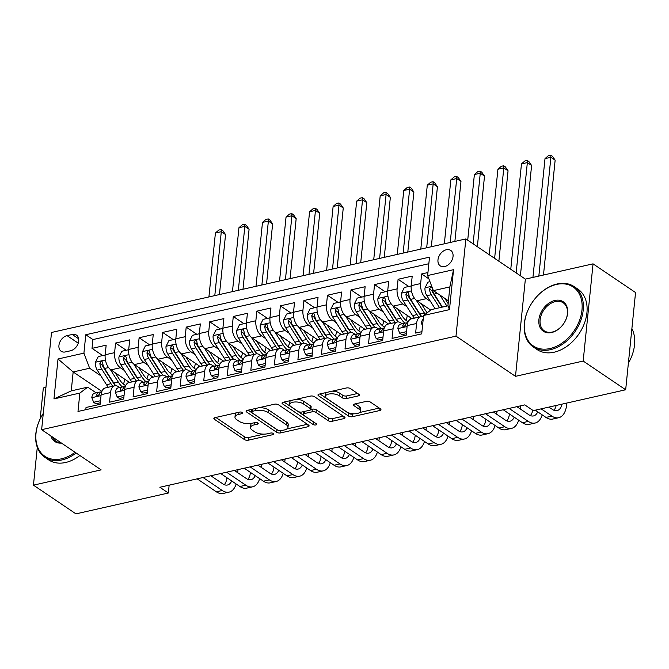 <?xml version="1.0" encoding="UTF-8"?>
<svg xmlns="http://www.w3.org/2000/svg" width="669" height="669" viewBox="0 0 669 669"><rect width="100%" height="100%" fill="white"/><g stroke="black" fill="none" stroke-linecap="round" stroke-linejoin="round"><path stroke-width="1" d="M242.379 412.514A2.007 0.853 -174.2 0 0 239.594 412.087L215.042 417.632A2.86 1.213 -174.2 0 0 213.863 418.468A2.86 1.213 -174.2 0 0 214.398 419.279L244.428 439.575A2.86 1.213 -174.2 0 0 248.408 440.177L272.96 434.633A2.007 0.853 -174.2 0 0 273.788 434.047A2.007 0.853 -174.2 0 0 273.412 433.479A2.007 0.853 -174.2 0 0 270.627 433.052L267.449 433.771A9.157 3.889 -174.2 0 1 254.713 431.831L252.213 430.142A9.157 3.889 -174.2 0 1 250.499 427.55A9.157 3.889 -174.2 0 1 254.27 424.865L257.448 424.146A2.007 0.853 -174.2 0 0 258.267 423.561A2.007 0.853 -174.2 0 0 257.891 422.992A2.007 0.853 -174.2 0 0 255.106 422.574L251.929 423.285A9.157 3.889 -174.2 0 1 239.201 421.353L236.692 419.664A9.157 3.889 -174.2 0 1 234.978 417.063A9.157 3.889 -174.2 0 1 238.749 414.387L241.927 413.668A2.007 0.853 -174.2 0 0 242.755 413.082A2.007 0.853 -174.2 0 0 242.379 412.514M446.365 249.746A9.333 6.631 -56 0 0 438.638 257.097A9.333 6.631 -56 0 0 440.286 265.886A9.333 6.631 -56 0 0 444.651 266.563A9.333 6.631 -56 0 0 452.378 259.221A9.333 6.631 -56 0 0 450.73 250.423A9.333 6.631 -56 0 0 446.365 249.746M358.174 395.923A2.86 1.213 -174.2 0 0 359.353 395.078A2.86 1.213 -174.2 0 0 358.818 394.267L350.389 388.58A2.86 1.213 -174.2 0 0 346.408 387.97L319.146 394.125A2.86 1.213 -174.2 0 0 317.967 394.969A2.86 1.213 -174.2 0 0 318.503 395.78L348.541 416.068A2.86 1.213 -174.2 0 0 352.513 416.678L379.783 410.515A2.86 1.213 -174.2 0 0 380.962 409.679A2.86 1.213 -174.2 0 0 380.427 408.868L370.25 401.994A2.86 1.213 -174.2 0 0 366.269 401.383L354.595 404.026A2.86 1.213 -174.2 0 0 353.416 404.862A2.86 1.213 -174.2 0 0 353.96 405.673L359.002 409.077A7.66 3.245 -174.2 0 1 360.44 411.251A7.66 3.245 -174.2 0 1 355.013 413.785A7.66 3.245 -174.2 0 1 346.642 411.87L326.865 398.515A7.66 3.245 -174.2 0 1 325.435 396.341A7.66 3.245 -174.2 0 1 330.862 393.815A7.66 3.245 -174.2 0 1 339.233 395.722L342.528 397.946A2.86 1.213 -174.2 0 0 346.509 398.557L358.174 395.923L358.375 393.974M515.49 376.338L583.176 361.051L625.674 389.768L635.55 292.554L593.052 263.845L525.366 279.124L465.867 238.933L455.99 336.139L515.49 376.338L525.366 279.124M37.288 447.352L33.45 485.159L101.136 469.881L41.637 429.682L455.99 336.139M33.45 485.159L75.948 513.867L168.354 493.011L169.148 485.167M625.674 389.768L533.268 410.624L524.772 404.887L159.858 487.266L168.354 493.011M278.521 404.804A2.86 1.213 -174.2 0 0 274.541 404.193L247.271 410.356A2.86 1.213 -174.2 0 0 246.092 411.192A2.86 1.213 -174.2 0 0 246.635 412.004L276.665 432.291A2.86 1.213 -174.2 0 0 280.646 432.902L307.916 426.747A2.86 1.213 -174.2 0 0 309.095 425.902A2.86 1.213 -174.2 0 0 308.56 425.091L278.521 404.804M283.213 402.245L310.475 396.081A2.86 1.213 -174.2 0 1 314.455 396.692L344.493 416.979A2.86 1.213 -174.2 0 1 345.028 417.791A2.86 1.213 -174.2 0 1 343.849 418.627L332.184 421.269A2.86 1.213 -174.2 0 1 328.203 420.659L316.019 412.43A2.86 1.213 -174.2 0 0 312.038 411.828L304.303 413.576A2.86 1.213 -174.2 0 0 303.124 414.412A2.86 1.213 -174.2 0 0 303.659 415.223L316.337 423.786A2.007 0.853 -174.2 0 1 316.713 424.355A2.007 0.853 -174.2 0 1 315.291 425.016A2.007 0.853 -174.2 0 1 313.1 424.522L282.569 403.892A2.86 1.213 -174.2 0 1 282.034 403.081A2.86 1.213 -174.2 0 1 283.213 402.245M427.943 272.534L421.629 273.964L428.913 278.881M430.468 301.41L426.387 298.658A11.666 6.548 -102.7 0 1 420.659 283.556L411.234 285.68L412.213 276.088L398.088 279.274L408.751 286.483M406.928 306.728L402.847 303.969A11.666 6.548 -102.7 0 1 397.11 288.866L387.694 290.99L388.672 281.406L374.54 284.593L385.202 291.793M383.387 312.038L379.298 309.287A11.666 6.548 -102.7 0 1 373.57 294.184L364.153 296.308L365.123 286.717L350.999 289.903L361.661 297.111M359.838 317.357L355.757 314.597A11.666 6.548 -102.7 0 1 350.029 299.495L340.613 301.619L341.583 292.035L327.459 295.221L338.121 302.421M336.298 322.675L332.217 319.916A11.666 6.548 -102.7 0 1 326.48 304.813L317.064 306.937L318.043 297.345L303.918 300.54L314.581 307.74M312.757 327.986L308.677 325.226A11.666 6.548 -102.7 0 1 302.94 310.123L293.524 312.256L294.494 302.664L280.37 305.85L291.032 313.059M289.209 333.304L285.128 330.545A11.666 6.548 -102.7 0 1 279.399 315.442L269.983 317.566L270.953 307.974L256.829 311.169L267.491 318.369M265.668 338.614L261.587 335.855A11.666 6.548 -102.7 0 1 255.859 320.752L246.435 322.884L247.413 313.293L233.289 316.479L243.951 323.687M242.128 343.933L238.047 341.173A11.666 6.548 -102.7 0 1 232.31 326.071L222.894 328.195L223.872 318.611L209.74 321.797L220.402 328.997M218.587 349.243L214.498 346.492A11.666 6.548 -102.7 0 1 208.77 331.389L199.354 333.513L200.324 323.921L186.199 327.108L196.862 334.316M195.039 354.562L190.958 351.802A11.666 6.548 -102.7 0 1 185.229 336.699L175.813 338.823L176.783 329.24L162.659 332.426L173.321 339.626M171.498 359.872L167.417 357.121A11.666 6.548 -102.7 0 1 161.681 342.018L152.264 344.142L153.243 334.55L139.119 337.745L149.781 344.945M147.958 365.19L143.877 362.431A11.666 6.548 -102.7 0 1 138.14 347.328L128.724 349.452L129.694 339.869L115.57 343.055L114.6 352.647A11.666 6.548 77.3 0 0 120.328 367.749L124.409 370.509M126.232 350.255L115.57 343.055M85.799 409.696L86.025 407.48L100.149 404.293L101.128 394.702A11.666 6.548 77.3 0 1 105.359 387.92L114.775 385.796A11.666 6.548 77.3 0 0 110.544 392.578L109.565 402.169L123.69 398.983L124.668 389.391A11.666 6.548 77.3 0 1 128.9 382.609L138.316 380.477A11.666 6.548 -102.7 0 1 141.953 381.347L143.241 382.216M138.316 380.477A11.666 6.548 -102.7 0 0 134.084 387.267L133.114 396.851L147.239 393.665L148.209 384.073A11.666 6.548 77.3 0 1 152.44 377.291L161.856 375.167A11.666 6.548 -102.7 0 1 165.494 376.037L166.782 376.906M161.856 375.167A11.666 6.548 -102.7 0 0 157.625 381.949L156.655 391.541L170.779 388.346L171.749 378.763A11.666 6.548 77.3 0 1 175.98 371.972L185.405 369.848A11.666 6.548 -102.7 0 1 189.034 370.718L190.322 371.588M185.405 369.848A11.666 6.548 -102.7 0 0 181.174 376.639L180.195 386.222L194.319 383.036L195.298 373.444A11.666 6.548 77.3 0 1 199.529 366.662L208.945 364.538A11.666 6.548 -102.7 0 1 212.583 365.408L213.871 366.278M208.945 364.538A11.666 6.548 -102.7 0 0 204.714 371.32L203.736 380.912L217.868 377.717L218.838 368.134A11.666 6.548 77.3 0 1 223.07 361.344L232.486 359.22A11.666 6.548 -102.7 0 1 236.124 360.089L237.411 360.959M232.486 359.22A11.666 6.548 -102.7 0 0 228.254 366.002L227.284 375.593L241.409 372.407L242.379 362.815A11.666 6.548 77.3 0 1 246.61 356.033L256.026 353.909A11.666 6.548 -102.7 0 1 259.664 354.771L260.952 355.64M256.026 353.909A11.666 6.548 -102.7 0 0 251.795 360.691L250.825 370.283L264.949 367.089L265.928 357.497A11.666 6.548 77.3 0 1 270.159 350.715L279.575 348.591A11.666 6.548 -102.7 0 1 283.213 349.461L284.492 350.33M279.575 348.591A11.666 6.548 -102.7 0 0 275.344 355.373L274.365 364.965L288.49 361.778L289.468 352.187A11.666 6.548 77.3 0 1 293.699 345.405L303.116 343.272A11.666 6.548 -102.7 0 1 306.753 344.142L308.041 345.012M303.116 343.272A11.666 6.548 -102.7 0 0 298.884 350.063L297.914 359.646L312.038 356.46L313.008 346.868A11.666 6.548 77.3 0 1 317.24 340.086L326.656 337.962A11.666 6.548 -102.7 0 1 330.294 338.832L331.581 339.701M326.656 337.962A11.666 6.548 -102.7 0 0 322.425 344.744L321.454 354.336L335.579 351.15L336.549 341.558A11.666 6.548 77.3 0 1 340.78 334.776L350.205 332.644A11.666 6.548 -102.7 0 1 353.834 333.513L355.122 334.383M350.205 332.644A11.666 6.548 -102.7 0 0 345.973 339.434L344.995 349.017L359.119 345.831L360.098 336.239A11.666 6.548 77.3 0 1 364.329 329.457L373.745 327.333A11.666 6.548 -102.7 0 1 377.383 328.203L378.671 329.073M373.745 327.333A11.666 6.548 -102.7 0 0 369.514 334.115L368.535 343.707L382.668 340.513L383.638 330.929A11.666 6.548 77.3 0 1 387.869 324.139L397.286 322.015A11.666 6.548 -102.7 0 1 400.923 322.884L402.211 323.754M397.286 322.015A11.666 6.548 -102.7 0 0 393.054 328.797L392.084 338.389L406.208 335.202L407.178 325.611A11.666 6.548 77.3 0 1 411.41 318.829L420.826 316.705A11.666 6.548 -102.7 0 1 423.427 316.997M411.234 285.68A11.666 6.548 77.3 0 0 416.971 300.782L430.744 310.09M387.694 290.99A11.666 6.548 77.3 0 0 393.431 306.093L412.062 318.678M364.153 296.308A11.666 6.548 77.3 0 0 369.882 311.411L388.513 323.997M340.613 301.619A11.666 6.548 77.3 0 0 346.341 316.721L364.973 329.315M317.064 306.937A11.666 6.548 77.3 0 0 322.801 322.04L341.433 334.625M293.524 312.256A11.666 6.548 77.3 0 0 299.252 327.358L317.884 339.944M269.983 317.566A11.666 6.548 77.3 0 0 275.712 332.669L294.343 345.254M246.435 322.884A11.666 6.548 77.3 0 0 252.171 337.987L270.803 350.573M222.894 328.195A11.666 6.548 77.3 0 0 228.631 343.297L247.262 355.883M199.354 333.513A11.666 6.548 77.3 0 0 205.082 348.616L223.714 361.201M175.813 338.823A11.666 6.548 77.3 0 0 181.542 353.926L200.173 366.512M152.264 344.142A11.666 6.548 77.3 0 0 158.001 359.245L176.633 371.83M128.724 349.452A11.666 6.548 77.3 0 0 134.452 364.563L153.084 377.149M65.403 351.927L70.588 350.757A9.04 6.422 -56 0 0 78.072 343.64A9.04 6.422 -56 0 0 76.475 335.119A9.04 6.422 -56 0 0 72.244 334.467L67.059 335.637A9.04 6.422 -56 0 0 59.574 342.754A9.04 6.422 -56 0 0 61.172 351.267A9.04 6.422 -56 0 0 65.403 351.927M465.867 238.933L51.513 332.468L41.637 429.682M427.642 275.536L453.54 269.691L449.484 309.63L423.586 315.475L431.455 309.555L447.929 305.842L449.852 286.917L433.37 290.639L427.642 275.536L429.506 257.147L85.783 334.743L83.918 353.14L89.646 368.243L100.868 375.819M423.586 315.475L421.713 333.864L77.989 411.46L79.862 393.071L53.963 398.916L58.019 358.985L83.918 353.14M428.837 263.737L92.924 339.568L92.029 348.373L106.154 345.179L105.184 354.771A11.666 6.548 77.3 0 0 110.912 369.873L129.543 382.459M119.692 387.535L118.413 386.665A11.666 6.548 77.3 0 0 114.775 385.796M420.826 316.705A11.666 6.548 -102.7 0 0 416.595 323.487L415.625 333.078L421.938 331.648M138.14 347.328L139.119 337.745M161.681 342.018L162.659 332.426M185.229 336.699L186.199 327.108M208.77 331.389L209.74 321.797M232.31 326.071L233.289 316.479M255.859 320.752L256.829 311.169M279.399 315.442L280.37 305.85M302.94 310.123L303.918 300.54M326.48 304.813L327.459 295.221M350.029 299.495L350.999 289.903M373.57 294.184L374.54 284.593M397.11 288.866L398.088 279.274M420.659 283.556L421.629 273.964M433.37 290.639L448.439 300.824M89.646 368.243L73.164 371.956L71.249 390.88L87.723 387.159L79.862 393.071M101.905 391.373L73.164 371.956L58.019 358.985M96.152 392.845L87.723 387.159M45.935 387.359L43.326 387.945L40.182 418.853M583.176 361.051L593.052 263.845M102.692 355.574L92.029 348.373M92.924 339.568L85.783 334.743M71.249 390.88L53.963 398.916M453.54 269.691L449.852 286.917M449.484 309.63L447.929 305.842M236.366 412.815A9.157 3.889 -174.2 0 0 235.245 414.437L234.978 417.063M251.887 423.301A9.157 3.889 -174.2 0 0 250.766 424.924L250.499 427.55M215.844 417.448L244.695 436.941A2.86 1.213 -174.2 0 0 248.676 437.551L263.778 434.139M286.85 428.929L307.38 424.297M248.082 410.172L276.933 429.665A2.86 1.213 -174.2 0 0 277.585 430M252.372 409.202L252.154 411.36A2.007 0.853 -174.2 0 0 251.327 411.945A2.007 0.853 -174.2 0 0 251.703 412.514L278.07 430.326A2.007 0.853 -174.2 0 0 280.855 430.744L280.646 432.902M259.438 407.605A9.157 3.889 -174.2 0 1 268.503 409.913L286.524 422.089A9.157 3.889 -174.2 0 1 288.247 424.681L287.979 427.307A9.157 3.889 -174.2 0 1 284.208 429.991L280.855 430.744M287.979 427.307A9.157 3.889 -174.2 0 0 286.257 424.715L268.236 412.539A9.157 3.889 -174.2 0 0 255.499 410.599L252.154 411.36M343.314 416.185L332.451 418.635L332.184 421.269M310.859 409.528L312.306 409.194A2.86 1.213 -174.2 0 1 316.286 409.804L328.471 418.033A2.86 1.213 -174.2 0 0 332.451 418.635M303.408 411.669A2.86 1.213 -174.2 0 0 303.383 411.786L303.124 414.412M284.016 402.061L313.368 421.888A2.007 0.853 -174.2 0 0 313.937 422.164M303.383 403.892A7.66 3.245 -174.2 0 0 295.012 401.977A7.66 3.245 -174.2 0 0 289.577 404.511A7.66 3.245 -174.2 0 0 291.015 406.685L297.981 411.385A2.86 1.213 -174.2 0 0 301.962 411.995L309.705 410.248A2.86 1.213 -174.2 0 0 310.884 409.411A2.86 1.213 -174.2 0 0 310.349 408.6L303.383 403.892L303.651 401.266A7.66 3.245 -174.2 0 0 296.074 399.334M290.789 400.53A7.66 3.245 -174.2 0 0 289.844 401.885L289.577 404.511M310.884 409.411L311.152 406.777A2.86 1.213 -174.2 0 0 310.617 405.974L310.349 408.6M303.651 401.266L310.617 405.974M332.242 391.173A7.66 3.245 -174.2 0 1 339.501 393.096L342.796 395.32A2.86 1.213 -174.2 0 0 346.776 395.931L357.639 393.472M326.489 392.469A7.66 3.245 -174.2 0 0 325.694 393.715L325.435 396.341M360.44 411.251L360.708 408.625A7.66 3.245 -174.2 0 0 359.27 406.451L359.002 409.077M355.406 403.842L359.27 406.451M319.949 393.949L348.8 413.442A2.86 1.213 -174.2 0 0 352.78 414.044L353.901 413.793M359.646 412.497L379.248 408.073M105.158 355.013L98.276 356.569L95.391 362.355A7.727 4.34 77.3 0 0 97.256 370.124L106.496 384.7A22.311 12.519 77.3 0 0 108.336 387.251M123.372 384.065A18.515 10.395 77.3 0 0 124.794 379.248M110.218 369.347L118.271 382.041A22.311 12.519 77.3 0 0 122.352 386.933M115.21 372.775L119.575 379.658A18.515 10.395 77.3 0 0 125.68 385.528M115.72 385.704A22.311 12.519 -102.7 0 1 113.797 383.053L104.556 368.477A7.727 4.34 -102.7 0 1 102.7 362.824L102.089 361.569L101.103 361.469L99.873 363.459A7.727 4.34 77.3 0 0 101.73 369.112L110.97 383.688A22.311 12.519 77.3 0 0 112.81 386.239M128.406 381.69A18.515 10.395 -102.7 0 1 127.863 383.011M114.867 384.608A18.515 10.395 -102.7 0 1 112.275 381.305L103.034 366.729A3.939 2.208 -102.7 0 1 102.324 365.107L99.873 363.459M214.799 295.606L221.297 231.7L215.41 233.021L208.92 296.936M215.41 233.021L218.796 230.069L221.146 229.542L222.852 230.688L225.545 234.568L219.449 294.561M225.545 234.568L221.297 231.7L221.146 229.542M100.509 400.731L93.635 402.286L91.82 397.562A7.727 4.34 -102.7 0 1 94.605 393.196L99.079 392.185A7.727 4.34 77.3 0 0 96.696 394.727L96.955 395.73L97.908 395.805L99.522 394.083A7.727 4.34 -102.7 0 1 101.83 391.566M93.635 402.286L95.843 403.775L100.308 402.771M236.132 483.955A21.868 12.276 -102.7 0 1 229.074 492.125L223.187 493.454A21.868 12.276 -102.7 0 1 216.371 491.824L197.154 478.845M229.074 492.125A21.868 12.276 -102.7 0 1 222.259 490.502L203.042 477.515M100.952 391.992L99.388 392.134A7.727 4.34 77.3 0 0 99.079 392.185M210.827 475.759L222.919 483.93A14.584 8.187 77.3 0 0 227.468 485.017A14.584 8.187 77.3 0 0 231.675 480.952M224.299 484.682A14.584 8.187 77.3 0 0 226.875 477.867L226.891 477.716M238.005 469.621L237.687 472.69M76.132 452.988A36.452 25.907 124 0 1 61.916 459.954A36.452 25.907 124 0 1 44.848 457.32A36.452 25.907 124 0 1 43.293 413.358A35.574 25.28 -56 0 0 37.707 447.185A35.574 25.28 -56 0 0 61.489 458.825A35.574 25.28 -56 0 0 75.053 452.261M79.87 455.514A36.452 25.907 124 0 1 65.654 462.48A36.452 25.907 124 0 1 48.586 459.846L44.848 457.32M61.448 443.07A17.787 12.644 124 0 1 50.852 435.912M52.475 436.999A16.917 12.017 -56 0 0 55.786 441.13A16.917 12.017 -56 0 0 60.854 442.661M556.516 284.434A35.574 25.28 -56 0 0 524.538 322.968A35.574 25.28 -56 0 0 550.002 348.541A35.574 25.28 -56 0 0 581.98 310.006A35.574 25.28 -56 0 0 556.516 284.434M550.428 349.67A36.452 25.907 124 0 1 533.36 347.035A36.452 25.907 124 0 1 526.929 312.691A36.452 25.907 124 0 1 557.101 283.991A36.452 25.907 124 0 1 574.169 286.625A36.452 25.907 124 0 1 580.608 320.978A36.452 25.907 124 0 1 550.428 349.67M554.885 300.465A17.787 12.644 124 0 1 567.621 313.243A17.787 12.644 124 0 1 551.632 332.518A17.787 12.644 124 0 1 538.896 319.732A17.787 12.644 124 0 1 554.885 300.465M552.218 332.067A16.917 12.017 -56 0 0 566.225 318.753A16.917 12.017 -56 0 0 563.231 302.814A16.917 12.017 -56 0 0 555.312 301.594A16.917 12.017 -56 0 0 541.313 314.907A16.917 12.017 -56 0 0 544.298 330.846A16.917 12.017 -56 0 0 552.218 332.067M574.169 286.625L577.916 289.15A36.452 25.907 124 0 1 584.346 323.503A36.452 25.907 124 0 1 554.175 352.203A36.452 25.907 124 0 1 537.098 349.561L533.36 347.035M631.887 328.588A36.452 25.907 124 0 1 628.383 363.142M128.699 349.703L121.825 351.258L118.931 357.045A7.727 4.34 77.3 0 0 120.796 364.806L130.045 379.382A22.311 12.519 77.3 0 0 131.877 381.932M146.912 378.746A18.515 10.395 77.3 0 0 148.334 373.938M133.767 364.028L141.811 376.722A22.311 12.519 77.3 0 0 145.901 381.614M138.751 367.457L143.116 374.347A18.515 10.395 77.3 0 0 149.229 380.209M139.261 380.393A22.311 12.519 -102.7 0 1 137.337 377.734L128.097 363.158A7.727 4.34 -102.7 0 1 126.24 357.505L125.63 356.259L124.643 356.159L123.414 358.141A7.727 4.34 77.3 0 0 125.27 363.794L134.511 378.37A22.311 12.519 77.3 0 0 136.351 380.92M151.947 376.379A18.515 10.395 -102.7 0 1 151.403 377.692M138.408 379.298A18.515 10.395 -102.7 0 1 135.815 375.995L126.575 361.419A3.939 2.208 -102.7 0 1 125.864 359.797L123.414 358.141M238.348 290.296L244.837 226.381L238.95 227.711L232.461 291.625M238.95 227.711L242.337 224.759L244.695 224.224L246.393 225.378L249.085 229.25L242.989 289.242M249.085 229.25L244.837 226.381L244.695 224.224M152.239 344.384L145.365 345.94L142.48 351.727A7.727 4.34 77.3 0 0 144.337 359.496L153.586 374.063A22.311 12.519 77.3 0 0 155.425 376.622M170.453 373.436A18.515 10.395 77.3 0 0 171.883 368.619M157.307 358.718L165.352 371.412A22.311 12.519 77.3 0 0 169.441 376.304M162.291 362.146L166.656 369.029A18.515 10.395 77.3 0 0 172.769 374.899M162.81 375.075A22.311 12.519 -102.7 0 1 160.886 372.416L151.637 357.848A7.727 4.34 -102.7 0 1 149.789 352.187L149.179 350.941L148.184 350.84L146.963 352.831A7.727 4.34 77.3 0 0 148.811 358.484L158.06 373.059A22.311 12.519 77.3 0 0 159.891 375.61M175.495 371.061A18.515 10.395 -102.7 0 1 174.952 372.382M161.948 373.979A18.515 10.395 -102.7 0 1 159.356 370.676L150.115 356.1A3.939 2.208 -102.7 0 1 149.404 354.478L146.963 352.831M261.888 284.977L268.378 221.063L262.491 222.392L256.001 286.307M262.491 222.392L265.886 219.44L268.236 218.914L269.933 220.059L272.626 223.939L266.538 283.932M272.626 223.939L268.378 221.063L268.236 218.914M175.788 339.074L168.906 340.621L166.021 346.408A7.727 4.34 77.3 0 0 167.886 354.177L177.126 368.753A22.311 12.519 77.3 0 0 178.966 371.303M194.002 368.117A18.515 10.395 77.3 0 0 195.423 363.309M180.847 353.399L188.901 366.094A22.311 12.519 77.3 0 0 192.981 370.986M185.831 356.828L190.205 363.71A18.515 10.395 77.3 0 0 196.31 369.581M186.35 369.765A22.311 12.519 -102.7 0 1 184.427 367.105L175.186 352.53A7.727 4.34 -102.7 0 1 173.33 346.877L172.719 345.622L171.732 345.53L170.503 347.512A7.727 4.34 77.3 0 0 172.359 353.165L181.6 367.741A22.311 12.519 77.3 0 0 183.44 370.292M199.036 365.751A18.515 10.395 -102.7 0 1 198.492 367.064M185.497 368.669A18.515 10.395 -102.7 0 1 182.905 365.358L173.656 350.782A3.939 2.208 -102.7 0 1 172.953 349.168L170.503 347.512M285.429 279.667L291.927 215.753L286.039 217.082L279.542 280.988M286.039 217.082L289.426 214.13L291.776 213.595L293.482 214.741L296.175 218.621L290.078 278.613M296.175 218.621L291.927 215.753L291.776 213.595M199.329 333.756L192.455 335.311L189.561 341.098A7.727 4.34 77.3 0 0 191.426 348.858L200.667 363.434A22.311 12.519 77.3 0 0 202.506 365.985M217.542 362.807A18.515 10.395 77.3 0 0 218.964 357.99M204.388 348.089L212.441 360.783A22.311 12.519 77.3 0 0 216.53 365.675M209.38 351.518L213.746 358.4A18.515 10.395 77.3 0 0 219.85 364.271M209.89 364.446A22.311 12.519 -102.7 0 1 207.967 361.787L198.726 347.211A7.727 4.34 -102.7 0 1 196.87 341.558L196.26 340.312L195.273 340.212L194.043 342.202A7.727 4.34 77.3 0 0 195.9 347.855L205.14 362.431A22.311 12.519 77.3 0 0 206.98 364.981M222.576 360.432A18.515 10.395 -102.7 0 1 222.033 361.753M209.037 363.351A18.515 10.395 -102.7 0 1 206.445 360.047L197.204 345.472A3.939 2.208 -102.7 0 1 196.494 343.849L194.043 342.202M308.978 274.349L315.467 210.434L309.58 211.764L303.09 275.678M309.58 211.764L312.967 208.812L315.325 208.276L317.022 209.43L319.715 213.311L313.619 273.295M319.715 213.311L315.467 210.434L315.325 208.276M124.058 395.421L117.175 396.968L115.361 392.243A7.727 4.34 -102.7 0 1 118.145 387.886L122.619 386.874A7.727 4.34 77.3 0 0 120.244 389.408L120.495 390.42L121.449 390.487L123.071 388.773A7.727 4.34 -102.7 0 1 125.371 386.256M117.175 396.968L119.391 398.465L123.849 397.453M259.672 478.644A21.868 12.276 -102.7 0 1 252.614 486.815L246.727 488.144A21.868 12.276 -102.7 0 1 239.912 486.514L220.695 473.527M252.614 486.815A21.868 12.276 -102.7 0 1 245.799 485.184L226.582 472.205M124.493 386.674L122.929 386.824A7.727 4.34 77.3 0 0 122.619 386.874M234.367 470.441L246.468 478.619A14.584 8.187 77.3 0 0 251.009 479.698A14.584 8.187 77.3 0 0 255.224 475.634M247.839 479.364A14.584 8.187 77.3 0 0 250.415 472.548L250.432 472.398M261.546 464.311L261.236 467.372M147.598 390.102L140.724 391.658L138.901 386.933A7.727 4.34 -102.7 0 1 141.694 382.568L146.168 381.556A7.727 4.34 77.3 0 0 143.785 384.09L144.044 385.101L144.989 385.177L146.611 383.454A7.727 4.34 -102.7 0 1 148.911 380.937M140.724 391.658L142.932 393.146L147.389 392.143M283.221 473.326A21.868 12.276 -102.7 0 1 276.163 481.496L270.276 482.826A21.868 12.276 -102.7 0 1 263.452 481.195L244.235 468.216M276.163 481.496A21.868 12.276 -102.7 0 1 269.339 479.865L250.122 466.887M148.033 381.363L146.478 381.506A7.727 4.34 77.3 0 0 146.168 381.556M257.916 465.131L270.008 473.301A14.584 8.187 77.3 0 0 274.558 474.388A14.584 8.187 77.3 0 0 278.764 470.315M271.388 474.053A14.584 8.187 77.3 0 0 273.956 467.238L273.972 467.079M285.086 458.993L284.777 462.053M171.139 384.784L164.265 386.339L162.442 381.614A7.727 4.34 -102.7 0 1 165.235 377.249L169.709 376.246A7.727 4.34 77.3 0 0 167.325 378.779L167.585 379.791L168.529 379.858L170.152 378.144A7.727 4.34 -102.7 0 1 172.46 375.627M164.265 386.339L166.472 387.836L170.93 386.824M306.762 468.016A21.868 12.276 -102.7 0 1 299.704 476.186L293.816 477.515A21.868 12.276 -102.7 0 1 287.001 475.885L267.784 462.898M299.704 476.186A21.868 12.276 -102.7 0 1 292.888 474.555L273.671 461.568M171.573 376.045L170.018 376.195A7.727 4.34 77.3 0 0 169.709 376.246M281.457 459.812L293.549 467.982A14.584 8.187 77.3 0 0 298.098 469.069A14.584 8.187 77.3 0 0 302.304 465.005M294.929 468.735A14.584 8.187 77.3 0 0 297.504 461.919L297.513 461.769M308.626 453.682L308.317 456.743M194.687 379.474L187.805 381.021L185.99 376.304A7.727 4.34 -102.7 0 1 188.775 371.939L193.249 370.927A7.727 4.34 77.3 0 0 190.874 373.461L191.125 374.473L192.078 374.548L193.692 372.825A7.727 4.34 -102.7 0 1 196 370.308M187.805 381.021L190.021 382.517L194.478 381.514M330.302 462.697A21.868 12.276 -102.7 0 1 323.244 470.867L317.357 472.197A21.868 12.276 -102.7 0 1 310.541 470.566L291.324 457.588M323.244 470.867A21.868 12.276 -102.7 0 1 316.429 469.237L297.212 456.258M195.122 370.735L193.558 370.877A7.727 4.34 77.3 0 0 193.249 370.927M304.997 454.502L317.098 462.672A14.584 8.187 77.3 0 0 321.638 463.759A14.584 8.187 77.3 0 0 325.853 459.687M318.469 463.416A14.584 8.187 77.3 0 0 321.045 456.609L321.061 456.45M332.175 448.364L331.857 451.424M222.869 328.446L215.995 329.993L213.11 335.779A7.727 4.34 77.3 0 0 214.966 343.548L224.215 358.124A22.311 12.519 77.3 0 0 226.047 360.675M241.083 357.489A18.515 10.395 77.3 0 0 242.513 352.68M227.937 342.771L235.981 355.465A22.311 12.519 77.3 0 0 240.071 360.357M232.921 346.199L237.286 353.081A18.515 10.395 77.3 0 0 243.399 358.952M233.439 359.128A22.311 12.519 -102.7 0 1 231.507 356.477L222.267 341.901A7.727 4.34 -102.7 0 1 220.41 336.248L219.808 334.993L218.813 334.901L217.592 336.883A7.727 4.34 77.3 0 0 219.44 342.536L228.689 357.112A22.311 12.519 77.3 0 0 230.521 359.663M246.117 355.114A18.515 10.395 -102.7 0 1 245.582 356.435M232.578 358.04A18.515 10.395 -102.7 0 1 229.985 354.729L220.745 340.153A3.939 2.208 -102.7 0 1 220.034 338.539L217.592 336.883M332.518 269.03L339.007 205.124L333.12 206.453L326.631 270.36M333.12 206.453L336.507 203.493L338.865 202.966L340.563 204.112L343.256 207.992L337.168 267.985M343.256 207.992L339.007 205.124L338.865 202.966M218.228 374.155L211.354 375.71L209.531 370.986A7.727 4.34 -102.7 0 1 212.324 366.62L216.789 365.617A7.727 4.34 77.3 0 0 214.415 368.151L214.674 369.163L215.619 369.229L217.241 367.507A7.727 4.34 -102.7 0 1 219.541 364.99M211.354 375.71L213.562 377.199L218.019 376.195M353.851 457.387A21.868 12.276 -102.7 0 1 346.785 465.557L340.906 466.878A21.868 12.276 -102.7 0 1 334.082 465.256L314.865 452.269M346.785 465.557A21.868 12.276 -102.7 0 1 339.969 463.926L320.752 450.939M218.663 365.416L217.107 365.567A7.727 4.34 77.3 0 0 216.789 365.617M328.538 449.183L340.638 457.353A14.584 8.187 77.3 0 0 345.179 458.441A14.584 8.187 77.3 0 0 349.394 454.376M342.01 458.106A14.584 8.187 77.3 0 0 344.585 451.291L344.602 451.14M355.716 443.045L355.406 446.114M246.418 323.127L239.535 324.682L236.65 330.469A7.727 4.34 77.3 0 0 238.515 338.23L247.756 352.806A22.311 12.519 77.3 0 0 249.596 355.356M264.623 352.178A18.515 10.395 77.3 0 0 266.053 347.362M251.477 337.46L259.53 350.146A22.311 12.519 77.3 0 0 263.611 355.047M256.461 340.889L260.826 347.771A18.515 10.395 77.3 0 0 266.939 353.642M256.98 353.817A22.311 12.519 -102.7 0 1 255.056 351.158L245.807 336.582A7.727 4.34 -102.7 0 1 243.959 330.929L243.349 329.683L242.362 329.583L241.133 331.573A7.727 4.34 77.3 0 0 242.989 337.226L252.23 351.794A22.311 12.519 77.3 0 0 254.069 354.353M269.666 349.803A18.515 10.395 -102.7 0 1 269.122 351.116M256.118 352.722A18.515 10.395 -102.7 0 1 253.534 349.419L244.285 334.843A3.939 2.208 -102.7 0 1 243.575 333.221L241.133 331.573M356.059 263.72L362.548 199.805L356.669 201.135L350.171 265.049M356.669 201.135L360.056 198.183L362.406 197.648L364.112 198.802L366.804 202.674L360.708 262.666M366.804 202.674L362.548 199.805L362.406 197.648M241.768 368.845L234.894 370.392L233.071 365.675A7.727 4.34 -102.7 0 1 235.864 361.31L240.338 360.298A7.727 4.34 77.3 0 0 237.955 362.832L238.214 363.844L239.159 363.919L240.781 362.197A7.727 4.34 -102.7 0 1 243.09 359.679M234.894 370.392L237.102 371.889L241.559 370.877M377.391 452.068A21.868 12.276 -102.7 0 1 370.333 460.239L364.446 461.568A21.868 12.276 -102.7 0 1 357.631 459.938L338.414 446.959M370.333 460.239A21.868 12.276 -102.7 0 1 363.51 458.608L344.292 445.629M242.203 360.106L240.648 360.248A7.727 4.34 77.3 0 0 240.338 360.298M352.086 443.865L364.179 452.043A14.584 8.187 77.3 0 0 368.728 453.13A14.584 8.187 77.3 0 0 372.934 449.058M365.558 452.788A14.584 8.187 77.3 0 0 368.126 445.972L368.142 445.822M379.256 437.735L378.947 440.796M269.958 317.817L263.076 319.364L260.191 325.151A7.727 4.34 77.3 0 0 262.056 332.919L271.296 347.495A22.311 12.519 77.3 0 0 273.136 350.046M288.172 346.86A18.515 10.395 77.3 0 0 289.593 342.051M275.018 332.142L283.071 344.836A22.311 12.519 77.3 0 0 287.152 349.728M280.01 335.57L284.375 342.453A18.515 10.395 77.3 0 0 290.48 348.323M280.52 348.499A22.311 12.519 -102.7 0 1 278.597 345.848L269.356 331.272A7.727 4.34 -102.7 0 1 267.5 325.619L266.889 324.365L265.902 324.264L264.673 326.255A7.727 4.34 77.3 0 0 266.53 331.908L275.77 346.483A22.311 12.519 77.3 0 0 277.61 349.034M293.206 344.485A18.515 10.395 -102.7 0 1 292.662 345.806M279.667 347.403A18.515 10.395 -102.7 0 1 277.075 344.1L267.834 329.524A3.939 2.208 -102.7 0 1 267.123 327.91L264.673 326.255M379.599 258.401L386.097 194.495L380.209 195.816L373.72 259.731M380.209 195.816L383.596 192.864L385.954 192.338L387.652 193.483L390.345 197.363L384.249 257.356M390.345 197.363L386.097 194.495L385.954 192.338M265.309 363.526L258.435 365.082L256.62 360.357A7.727 4.34 -102.7 0 1 259.405 355.992L263.879 354.98A7.727 4.34 77.3 0 0 261.495 357.522L261.755 358.534L262.708 358.601L264.322 356.878A7.727 4.34 -102.7 0 1 266.63 354.361M258.435 365.082L260.642 366.57L265.108 365.567M400.932 446.758A21.868 12.276 -102.7 0 1 393.874 454.92L387.987 456.25A21.868 12.276 -102.7 0 1 381.171 454.619L361.954 441.64M393.874 454.92A21.868 12.276 -102.7 0 1 387.058 453.298L367.841 440.311M265.752 354.787L264.188 354.938A7.727 4.34 77.3 0 0 263.879 354.98M375.627 438.555L387.719 446.725A14.584 8.187 77.3 0 0 392.268 447.812A14.584 8.187 77.3 0 0 396.474 443.748M389.099 447.477A14.584 8.187 77.3 0 0 391.674 440.662L391.691 440.511M402.805 432.417L402.487 435.486M293.499 312.498L286.625 314.054L283.74 319.841A7.727 4.34 77.3 0 0 285.596 327.601L294.845 342.177A22.311 12.519 77.3 0 0 296.676 344.727M311.712 341.541A18.515 10.395 77.3 0 0 313.134 336.733M298.566 326.823L306.611 339.518A22.311 12.519 77.3 0 0 310.7 344.418M303.55 330.252L307.916 337.143A18.515 10.395 77.3 0 0 314.029 343.013M304.061 343.189A22.311 12.519 -102.7 0 1 302.137 340.529L292.897 325.954A7.727 4.34 -102.7 0 1 291.04 320.3L290.43 319.054L289.443 318.954L288.222 320.936A7.727 4.34 77.3 0 0 290.07 326.589L299.311 341.165A22.311 12.519 77.3 0 0 301.15 343.715M316.746 339.175A18.515 10.395 -102.7 0 1 316.203 340.488M303.208 342.093A18.515 10.395 -102.7 0 1 300.615 338.79L291.375 324.214A3.939 2.208 -102.7 0 1 290.664 322.592L288.222 320.936M403.148 253.091L409.637 189.176L403.75 190.506L397.261 254.421M403.75 190.506L407.137 187.554L409.495 187.019L411.192 188.173L413.885 192.045L407.797 252.037M413.885 192.045L409.637 189.176L409.495 187.019M288.857 358.216L281.975 359.763L280.16 355.038A7.727 4.34 -102.7 0 1 282.945 350.681L287.419 349.67A7.727 4.34 77.3 0 0 285.044 352.203L285.295 353.215L286.248 353.282L287.871 351.568A7.727 4.34 -102.7 0 1 290.17 349.051M281.975 359.763L284.191 361.26L288.648 360.248M424.472 441.44A21.868 12.276 -102.7 0 1 417.414 449.61L411.527 450.939A21.868 12.276 -102.7 0 1 404.712 449.309L385.495 436.322M417.414 449.61A21.868 12.276 -102.7 0 1 410.599 447.979L391.382 435.001M289.292 349.469L287.729 349.619A7.727 4.34 77.3 0 0 287.419 349.67M399.167 433.236L411.268 441.415A14.584 8.187 77.3 0 0 415.809 442.502A14.584 8.187 77.3 0 0 420.023 438.429M412.639 442.159A14.584 8.187 77.3 0 0 415.215 435.343L415.232 435.193M426.345 427.106L426.036 430.167M317.047 307.18L310.165 308.735L307.28 314.522A7.727 4.34 77.3 0 0 309.145 322.291L318.385 336.867A22.311 12.519 77.3 0 0 320.225 339.417M335.253 336.231A18.515 10.395 77.3 0 0 336.683 331.414M322.107 321.513L330.152 334.207A22.311 12.519 77.3 0 0 334.241 339.099M327.091 324.942L331.456 331.824A18.515 10.395 77.3 0 0 337.569 337.694M327.609 337.87A22.311 12.519 -102.7 0 1 325.686 335.219L316.437 320.643A7.727 4.34 -102.7 0 1 314.589 314.99L313.978 313.736L312.983 313.636L311.762 315.626A7.727 4.34 77.3 0 0 313.61 321.279L322.859 335.855A22.311 12.519 77.3 0 0 324.691 338.405M340.295 333.856A18.515 10.395 -102.7 0 1 339.752 335.177M326.748 336.775A18.515 10.395 -102.7 0 1 324.164 333.471L314.915 318.896A3.939 2.208 -102.7 0 1 314.204 317.273L311.762 315.626M426.688 247.773L433.178 183.858L427.29 185.188L420.801 249.102M427.29 185.188L430.685 182.236L433.035 181.709L434.733 182.854L437.434 186.735L431.338 246.727M437.434 186.735L433.178 183.858L433.035 181.709M312.398 352.898L305.524 354.453L303.701 349.728A7.727 4.34 -102.7 0 1 306.494 345.363L310.968 344.351A7.727 4.34 77.3 0 0 308.585 346.885L308.844 347.897L309.789 347.972L311.411 346.249A7.727 4.34 -102.7 0 1 313.719 343.732M305.524 354.453L307.732 355.941L312.189 354.938M448.021 436.121A21.868 12.276 -102.7 0 1 440.963 444.291L435.076 445.621A21.868 12.276 -102.7 0 1 428.252 443.99L409.035 431.012M440.963 444.291A21.868 12.276 -102.7 0 1 434.139 442.661L414.922 429.682M312.833 344.159L311.277 344.301A7.727 4.34 77.3 0 0 310.968 344.351M422.716 427.926L434.808 436.096A14.584 8.187 77.3 0 0 439.357 437.183A14.584 8.187 77.3 0 0 443.564 433.119M436.188 436.849A14.584 8.187 77.3 0 0 438.755 430.033L438.772 429.883M449.886 421.788L449.576 424.857M340.588 301.87L333.706 303.425L330.821 309.203A7.727 4.34 77.3 0 0 332.685 316.972L341.926 331.548A22.311 12.519 77.3 0 0 343.766 334.099M358.801 330.912A18.515 10.395 77.3 0 0 360.223 326.104M345.647 316.194L353.7 328.889A22.311 12.519 77.3 0 0 357.781 333.781M350.64 319.623L355.005 326.505A18.515 10.395 77.3 0 0 361.109 332.376M351.15 332.56A22.311 12.519 -102.7 0 1 349.226 329.901L339.986 315.325A7.727 4.34 -102.7 0 1 338.129 309.672L337.519 308.417L336.532 308.325L335.303 310.307A7.727 4.34 77.3 0 0 337.159 315.96L346.4 330.536A22.311 12.519 77.3 0 0 348.24 333.087M363.836 328.546A18.515 10.395 -102.7 0 1 363.292 329.859M350.297 331.464A18.515 10.395 -102.7 0 1 347.704 328.153L338.455 313.585A3.939 2.208 -102.7 0 1 337.753 311.963L335.303 310.307M450.229 242.462L456.726 178.548L450.839 179.877L444.341 243.784M450.839 179.877L454.226 176.925L456.576 176.39L458.282 177.536L460.974 181.416L454.878 241.409M460.974 181.416L456.726 178.548L456.576 176.39M335.938 347.579L329.064 349.134L327.241 344.41A7.727 4.34 -102.7 0 1 330.034 340.053L334.508 339.041A7.727 4.34 77.3 0 0 332.125 341.575L332.384 342.587L333.329 342.653L334.952 340.939A7.727 4.34 -102.7 0 1 337.26 338.422M329.064 349.134L331.272 350.631L335.738 349.619M471.561 430.811A21.868 12.276 -102.7 0 1 464.503 438.981L458.616 440.311A21.868 12.276 -102.7 0 1 451.801 438.68L432.584 425.693M464.503 438.981A21.868 12.276 -102.7 0 1 457.688 437.35L438.471 424.363M336.373 338.84L334.818 338.991A7.727 4.34 77.3 0 0 334.508 339.041M446.256 422.607L458.349 430.777A14.584 8.187 77.3 0 0 462.898 431.865A14.584 8.187 77.3 0 0 467.104 427.8M459.728 431.53A14.584 8.187 77.3 0 0 462.304 424.715L462.312 424.564M473.426 416.478L473.117 419.538M364.128 296.551L357.254 298.106L354.361 303.893A7.727 4.34 77.3 0 0 356.226 311.654L365.466 326.229A22.311 12.519 77.3 0 0 367.306 328.788M382.342 325.602A18.515 10.395 77.3 0 0 383.763 320.786M369.188 310.884L377.241 323.579A22.311 12.519 77.3 0 0 381.33 328.471M374.18 314.313L378.545 321.195A18.515 10.395 77.3 0 0 384.65 327.066M374.69 327.241A22.311 12.519 -102.7 0 1 372.767 324.582L363.526 310.006A7.727 4.34 -102.7 0 1 361.67 304.353L361.059 303.107L360.073 303.007L358.843 304.997A7.727 4.34 77.3 0 0 360.7 310.65L369.94 325.226A22.311 12.519 77.3 0 0 371.78 327.777M387.376 323.227A18.515 10.395 -102.7 0 1 386.833 324.549M373.837 326.146A18.515 10.395 -102.7 0 1 371.245 322.843L362.004 308.267A3.939 2.208 -102.7 0 1 361.293 306.645L358.843 304.997M473.1 243.817L480.267 173.229L474.38 174.559L467.715 240.179M474.38 174.559L477.766 171.607L480.125 171.08L481.822 172.226L484.515 176.106L477.348 246.685M484.515 176.106L480.267 173.229L480.125 171.08M359.487 342.269L352.605 343.824L350.79 339.099A7.727 4.34 -102.7 0 1 353.575 334.734L358.049 333.722A7.727 4.34 77.3 0 0 355.674 336.256L355.925 337.268L356.878 337.343L358.492 335.621A7.727 4.34 -102.7 0 1 360.8 333.103M352.605 343.824L354.821 345.313L359.278 344.309M495.102 425.492A21.868 12.276 -102.7 0 1 488.044 433.663L482.157 434.992A21.868 12.276 -102.7 0 1 475.341 433.361L456.124 420.383M488.044 433.663A21.868 12.276 -102.7 0 1 481.228 432.032L462.011 419.053M359.922 333.53L358.358 333.672A7.727 4.34 77.3 0 0 358.049 333.722M469.797 417.297L481.897 425.467A14.584 8.187 77.3 0 0 486.438 426.554A14.584 8.187 77.3 0 0 490.653 422.482M483.269 426.212A14.584 8.187 77.3 0 0 485.845 419.404L485.861 419.246M496.975 411.159L496.666 414.22M387.669 291.241L380.795 292.788L377.91 298.575A7.727 4.34 77.3 0 0 379.766 306.343L389.015 320.919A22.311 12.519 77.3 0 0 390.847 323.47M405.882 320.284A18.515 10.395 77.3 0 0 407.312 315.475M392.736 305.566L400.781 318.26A22.311 12.519 77.3 0 0 404.87 323.152M397.721 308.994L402.086 315.877A18.515 10.395 77.3 0 0 408.199 321.747M398.239 321.931A22.311 12.519 -102.7 0 1 396.307 319.272L387.067 304.696A7.727 4.34 -102.7 0 1 385.219 299.043L384.608 297.789L383.613 297.697L382.392 299.679A7.727 4.34 77.3 0 0 384.24 305.332L393.489 319.907A22.311 12.519 77.3 0 0 395.32 322.458M410.925 317.917A18.515 10.395 -102.7 0 1 410.381 319.23M397.378 320.836A18.515 10.395 -102.7 0 1 394.785 317.524L385.545 302.948A3.939 2.208 -102.7 0 1 384.834 301.334L382.392 299.679M494.625 258.359L503.807 167.919L497.92 169.249L489.24 254.722M497.92 169.249L501.307 166.297L503.665 165.761L505.363 166.907L508.055 170.787L498.873 261.228M508.055 170.787L503.807 167.919L503.665 165.761M383.028 336.95L376.154 338.506L374.331 333.781A7.727 4.34 -102.7 0 1 377.124 329.416L381.589 328.412A7.727 4.34 77.3 0 0 379.214 330.946L379.474 331.958L380.418 332.025L382.041 330.302A7.727 4.34 -102.7 0 1 384.341 327.793M376.154 338.506L378.361 339.994L382.819 338.991M518.651 420.182A21.868 12.276 -102.7 0 1 511.584 428.352L505.705 429.682A21.868 12.276 -102.7 0 1 498.882 428.051L479.665 415.064M511.584 428.352A21.868 12.276 -102.7 0 1 504.769 426.722L485.552 413.735M383.462 328.211L381.907 328.362A7.727 4.34 77.3 0 0 381.589 328.412M493.337 411.979L505.438 420.149A14.584 8.187 77.3 0 0 509.979 421.236A14.584 8.187 77.3 0 0 514.193 417.172M506.818 420.901A14.584 8.187 77.3 0 0 509.385 414.086L509.402 413.935M520.515 405.849L520.206 408.91M411.218 285.922L404.335 287.478L401.45 293.265A7.727 4.34 77.3 0 0 403.315 301.025L412.556 315.601A22.311 12.519 77.3 0 0 414.395 318.151M416.277 300.256L424.33 312.95A22.311 12.519 77.3 0 0 425.208 314.254M421.261 303.684L425.626 310.567A18.515 10.395 77.3 0 0 427.207 312.749M421.779 316.613A22.311 12.519 -102.7 0 1 419.856 313.953L410.607 299.377A7.727 4.34 -102.7 0 1 408.759 293.724L408.149 292.478L407.162 292.378L405.932 294.368A7.727 4.34 77.3 0 0 407.789 300.021L417.03 314.597A22.311 12.519 77.3 0 0 418.869 317.148M420.918 315.517A18.515 10.395 -102.7 0 1 418.334 312.214L409.085 297.638A3.939 2.208 -102.7 0 1 408.374 296.016L405.932 294.368M516.15 272.902L527.348 162.6L521.469 163.93L510.765 269.264M521.469 163.93L524.856 160.978L527.205 160.443L528.911 161.597L531.604 165.477L520.398 275.77M531.604 165.477L527.348 162.6L527.205 160.443M406.568 331.64L399.694 333.187L397.871 328.471A7.727 4.34 -102.7 0 1 400.664 324.105L405.138 323.094A7.727 4.34 77.3 0 0 402.755 325.627L403.014 326.639L403.959 326.715L405.581 324.992A7.727 4.34 -102.7 0 1 407.889 322.475M399.694 333.187L401.902 334.684L406.359 333.68M542.191 414.864A21.868 12.276 -102.7 0 1 535.133 423.034L529.246 424.363A21.868 12.276 -102.7 0 1 522.43 422.733L503.213 409.754M535.133 423.034A21.868 12.276 -102.7 0 1 528.309 421.403L509.092 408.425M407.003 322.901L405.447 323.043A7.727 4.34 77.3 0 0 405.138 323.094M516.886 406.668L528.978 414.839A14.584 8.187 77.3 0 0 533.528 415.926A14.584 8.187 77.3 0 0 537.734 411.853M530.358 415.583A14.584 8.187 77.3 0 0 532.716 410.256M429.975 281.691L427.884 282.159L424.991 287.946A7.727 4.34 77.3 0 0 426.855 295.715L435.109 308.735M439.884 295.046L446.884 306.076M444.81 298.366L448.155 303.642M442.05 307.163A18.515 10.395 -102.7 0 1 441.875 306.895L432.634 292.32A3.939 2.208 -102.7 0 1 431.923 290.706L429.473 289.05A7.727 4.34 77.3 0 0 431.329 294.703L439.583 307.723M442.41 307.088L434.156 294.067A7.727 4.34 -102.7 0 1 432.299 288.414L431.689 287.16L430.702 287.068L429.473 289.05M538.829 276.088L550.896 157.29L545.009 158.62L532.942 277.418M545.009 158.62L548.396 155.66L550.754 155.133L552.452 156.278L555.145 160.159L543.479 275.034M555.145 160.159L550.896 157.29L550.754 155.133M422.515 326.004L421.42 323.152A7.727 4.34 -102.7 0 1 423.201 319.272M566.802 403.056L566.61 404.996A21.868 12.276 -102.7 0 1 558.674 417.724L552.786 419.045A21.868 12.276 -102.7 0 1 545.971 417.423L535.25 410.181M558.674 417.724A21.868 12.276 -102.7 0 1 551.858 416.093L541.137 408.851M548.923 407.095L552.527 409.52A14.584 8.187 77.3 0 0 557.068 410.607A14.584 8.187 77.3 0 0 562.044 404.135M553.899 410.273A14.584 8.187 77.3 0 0 556.156 405.464M426.387 298.658L416.971 300.782M402.847 303.969L393.431 306.093M379.298 309.287L369.882 311.411M355.757 314.597L346.341 316.721M332.217 319.916L322.801 322.04M308.677 325.226L299.252 327.358M285.128 330.545L275.712 332.669M261.587 335.855L252.171 337.987M238.047 341.173L228.631 343.297M214.498 346.492L205.082 348.616M190.958 351.802L181.542 353.926M167.417 357.121L158.001 359.245M143.877 362.431L134.452 364.563M120.328 367.749L110.912 369.873M110.544 392.578L101.128 394.702M416.595 323.487L407.178 325.611M393.054 328.797L383.638 330.929M369.514 334.115L360.098 336.239M345.973 339.434L336.549 341.558M322.425 344.744L313.008 346.868M298.884 350.063L289.468 352.187M275.344 355.373L265.928 357.497M251.795 360.691L242.379 362.815M228.254 366.002L218.838 368.134M204.714 371.32L195.298 373.444M181.174 376.639L171.749 378.763M157.625 381.949L148.209 384.073M134.084 387.267L124.668 389.391M114.6 352.647L105.184 354.771M78.231 343.18L67.059 335.637M78.658 338.807L72.244 334.467M238.967 412.229L238.749 414.387M257.582 422.825L257.448 424.146M254.488 422.716L254.27 424.865M273.103 433.303L272.96 434.633M248.676 437.551L248.408 440.177M244.695 436.941L244.428 439.575M214.548 417.782L214.398 419.279M242.061 412.338L241.927 413.668M308.116 424.79L307.916 426.747M276.933 429.665L276.665 432.291M246.786 410.507L246.635 412.004M286.524 422.089L286.257 424.715M268.503 409.913L268.236 412.539M255.725 408.45L255.499 410.599M344.05 416.678L343.849 418.627M328.471 418.033L328.203 420.659M316.286 409.804L316.019 412.43M312.306 409.194L312.038 411.828M304.52 411.418L304.303 413.576M313.368 421.888L313.1 424.522M282.719 402.395L282.569 403.892M346.776 395.931L346.509 398.557M342.796 395.32L342.528 397.946M339.501 393.096L339.233 395.722M354.11 404.176L353.96 405.673M379.984 408.567L379.783 410.515M352.78 414.044L352.513 416.678M348.8 413.442L348.541 416.068M318.653 394.284L318.503 395.78M105.426 359.964L95.466 362.213M110.97 383.688L106.496 384.7M118.271 382.041L113.797 383.053M101.73 369.112L97.256 370.124M108.57 367.565L104.556 368.477M91.862 397.679L101.036 395.605M216.371 491.824L222.259 490.502M98.151 395.705L96.696 394.727M128.966 354.645L119.007 356.895M134.511 378.37L130.045 379.382M141.811 376.722L137.337 377.734M125.27 363.794L120.796 364.806M132.119 362.255L128.097 363.158M152.507 349.335L142.547 351.585M158.06 373.059L153.586 374.063M165.352 371.412L160.886 372.416M148.811 358.484L144.337 359.496M155.66 356.937L151.637 357.848M176.047 344.017L166.096 346.266M181.6 367.741L177.126 368.753M188.901 366.094L184.427 367.105M172.359 353.165L167.886 354.177M179.2 351.618L175.186 352.53M199.596 338.706L189.636 340.947M205.14 362.431L200.667 363.434M212.441 360.783L207.967 361.787M195.9 347.855L191.426 348.858M202.749 346.308L198.726 347.211M115.403 392.36L124.576 390.295M239.912 486.514L245.799 485.184M121.691 390.387L120.244 389.408M138.943 387.05L148.117 384.976M263.452 481.195L269.339 479.865M145.232 385.068L143.785 384.09M162.492 381.731L171.657 379.666M287.001 475.885L292.888 474.555M168.78 379.758L167.325 378.779M186.032 376.421L195.206 374.347M310.541 470.566L316.429 469.237M192.321 374.439L190.874 373.461M223.137 333.388L213.177 335.637M228.689 357.112L224.215 358.124M235.981 355.465L231.507 356.477M219.44 342.536L214.966 343.548M226.289 340.989L222.267 341.901M209.573 371.103L218.746 369.037M334.082 465.256L339.969 463.926M215.861 369.129L214.415 368.151M246.677 328.078L236.717 330.319M252.23 351.794L247.756 352.806M259.53 350.146L255.056 351.158M242.989 337.226L238.515 338.23M249.83 335.679L245.807 336.582M233.121 365.792L242.287 363.719M357.631 459.938L363.51 458.608M239.41 363.811L237.955 362.832M270.226 322.759L260.266 325.009M275.77 346.483L271.296 347.495M283.071 344.836L278.597 345.848M266.53 331.908L262.056 332.919M273.37 330.361L269.356 331.272M256.662 360.474L265.836 358.408M381.171 454.619L387.058 453.298M262.95 358.5L261.495 357.522M293.766 317.441L283.807 319.69M299.311 341.165L294.845 342.177M306.611 339.518L302.137 340.529M290.07 326.589L285.596 327.601M296.919 325.05L292.897 325.954M280.202 355.164L289.376 353.09M404.712 449.309L410.599 447.979M286.491 353.182L285.044 352.203M317.307 312.13L307.347 314.38M322.859 335.855L318.385 336.867M330.152 334.207L325.686 335.219M313.61 321.279L309.145 322.291M320.459 319.732L316.437 320.643M303.751 349.845L312.916 347.771M428.252 443.99L434.139 442.661M310.031 347.872L308.585 346.885M340.847 306.812L330.896 309.061M346.4 330.536L341.926 331.548M353.7 328.889L349.226 329.901M337.159 315.96L332.685 316.972M344 314.413L339.986 315.325M327.292 344.527L336.465 342.461M451.801 438.68L457.688 437.35M333.58 342.553L332.125 341.575M364.396 301.502L354.436 303.751M369.94 325.226L365.466 326.229M377.241 323.579L372.767 324.582M360.7 310.65L356.226 311.654M367.549 309.103L363.526 310.006M350.832 339.216L360.006 337.143M475.341 433.361L481.228 432.032M357.121 337.235L355.674 336.256M387.936 296.183L377.977 298.433M393.489 319.907L389.015 320.919M400.781 318.26L396.307 319.272M384.24 305.332L379.766 306.343M391.089 303.785L387.067 304.696M374.372 333.898L383.546 331.832M498.882 428.051L504.769 426.722M380.661 331.924L379.214 330.946M411.477 290.873L401.517 293.114M417.03 314.597L412.556 315.601M424.33 312.95L419.856 313.953M407.789 300.021L403.315 301.025M414.629 298.474L410.607 299.377M397.921 328.588L407.087 326.514M522.43 422.733L528.309 421.403M404.21 326.606L402.755 325.627M431.722 286.299L425.066 287.804M431.329 294.703L426.855 295.715M437.367 293.34L434.156 294.067M421.462 323.269L422.825 322.96M545.971 417.423L551.858 416.093M251.586 409.378L251.327 411.945"/></g></svg>

